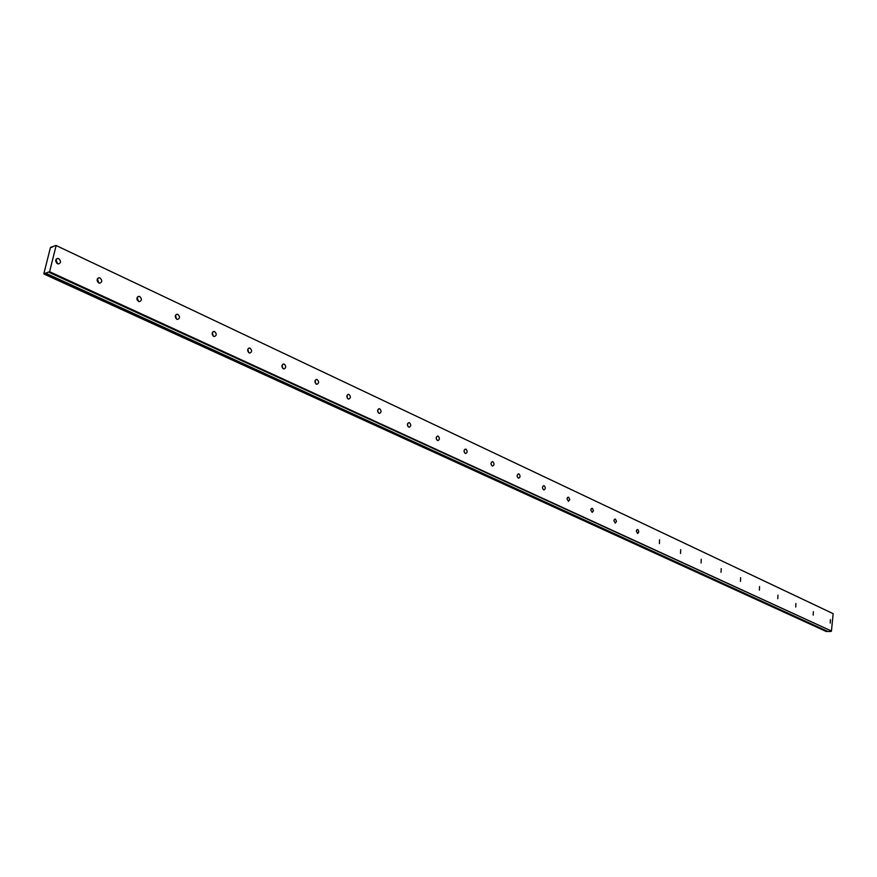 <?xml version="1.0" encoding="UTF-8"?>
<svg xmlns="http://www.w3.org/2000/svg" width="877" height="877" viewBox="0 0 877 877"><rect width="100%" height="100%" fill="white"/><g stroke="black" fill="none" stroke-linecap="round" stroke-linejoin="round"><path stroke-width="1.32" d="M57.575 263.769L55.964 259.526M58.748 258.682L57.783 258.452C55.13 259.603 55.043 261.357 57.487 263.725L58.452 263.955C61.094 262.815 61.193 261.05 58.748 258.682M830.376 619.655L830.234 623.108L830.376 619.655M813.352 611.686L813.209 615.194L813.352 611.686M795.877 603.519L795.735 607.059L795.877 603.519M777.954 595.132L777.8 598.717L777.954 595.132M759.548 586.516L759.383 590.144L759.548 586.516M740.637 577.68L740.473 581.352L740.637 577.68M721.212 568.592L721.037 572.308L721.212 568.592M701.238 559.241L701.063 563.012L701.238 559.241M680.705 549.638L680.519 553.453L680.705 549.638M659.581 539.761L659.394 543.63L659.581 539.761M637.842 529.587L636.801 529.829L636.329 531.177L637.645 533.512L638.851 531.846L637.842 529.587M615.468 519.118L614.393 519.359L613.9 520.719L615.259 523.098L616.498 521.409L615.468 519.118M592.413 508.342L591.306 508.572L590.791 509.954L592.205 512.365L593.477 510.655L592.413 508.342M568.669 497.226L567.507 497.467L566.991 498.86L568.449 501.315L569.754 499.583L568.669 497.226M544.178 485.77L543.795 485.672C542.118 486.636 542.052 488.018 543.565 489.815L543.948 489.914C545.626 488.949 545.702 487.568 544.178 485.77M518.932 473.953L518.515 473.854C516.794 474.83 516.717 476.233 518.285 478.053L518.691 478.162C520.412 477.187 520.489 475.783 518.932 473.953M492.874 461.762L492.435 461.653C490.671 462.639 490.583 464.065 492.194 465.917L492.622 466.027C494.398 465.051 494.475 463.626 492.874 461.762M465.972 449.177L465.512 449.068C463.692 450.054 463.604 451.502 465.259 453.398L465.72 453.508C467.54 452.521 467.627 451.074 465.972 449.177M438.182 436.187L437.7 436.055C435.814 437.064 435.737 438.533 437.437 440.451L437.919 440.572C439.794 439.574 439.881 438.105 438.182 436.187M409.46 422.747L408.945 422.615C407.016 423.635 406.928 425.126 408.693 427.077L409.197 427.209C411.127 426.189 411.214 424.709 409.46 422.747M379.763 408.857L379.215 408.715C377.231 409.745 377.143 411.258 378.952 413.253L379.489 413.385C381.484 412.354 381.572 410.853 379.763 408.857M349.035 394.486L348.465 394.332C346.404 395.374 346.316 396.908 348.191 398.936L348.761 399.079C350.811 398.048 350.91 396.514 349.035 394.486M317.233 379.598L316.619 379.445C314.503 380.497 314.404 382.054 316.334 384.126L316.948 384.279C319.064 383.227 319.162 381.67 317.233 379.598M284.28 364.185L283.622 364.021C281.44 365.084 281.353 366.674 283.348 368.778L283.995 368.943C286.176 367.88 286.275 366.29 284.28 364.185M250.12 348.213L249.43 348.037C247.171 349.112 247.084 350.723 249.145 352.872L249.835 353.036C252.083 351.973 252.181 350.362 250.12 348.213M214.701 331.638L213.955 331.451C211.631 332.547 211.532 334.181 213.67 336.373L214.405 336.549C216.729 335.463 216.827 333.83 214.701 331.638M177.932 314.437L177.143 314.24C174.742 315.347 174.644 317.014 176.847 319.25L177.625 319.436C180.037 318.34 180.136 316.674 177.932 314.437M139.739 296.569L138.895 296.36C136.417 297.478 136.319 299.178 138.599 301.458L139.443 301.655C141.921 300.548 142.019 298.849 139.739 296.569M100.044 277.998L99.134 277.779C96.58 278.919 96.481 280.64 98.849 282.964L99.737 283.183C102.302 282.054 102.401 280.322 100.044 277.998M49.594 271.695L43.85 273.745L50.438 247.555L55.876 245.407L833.15 613.659L831.451 631.034L49.594 271.695L56.073 245.845M831.451 631.034L49.112 272.363M55.876 245.407L833.15 613.659M831.089 631.418L828.031 631.528L46.042 273.35M827.022 631.078L826.518 631.517L44.53 273.756M44.42 273.876L826.518 631.517M826.419 631.583L43.96 274.019M517.277 476.748L517.134 475.619M491.23 464.788L491.021 463.275M464.339 452.4L464.076 450.57M436.56 439.585L436.242 437.48M407.86 426.321L407.465 423.964M378.184 412.596L377.713 409.998M347.478 398.377L346.93 395.571M315.698 383.655L315.062 380.64M282.778 368.384L282.043 365.172M248.651 352.554L247.818 349.156M213.275 336.132L212.311 332.547M176.551 319.085L175.466 315.325M138.423 301.359L137.174 297.435M98.794 282.942L97.38 278.853M55.689 260.436L56.742 263.221M136.944 299.123L137.24 300.077M97.084 280.037L97.807 282.131M51.217 246.996L51.995 247.402M57.783 258.452L56.523 258.868M379.215 408.715L378.667 408.814M348.465 394.332L347.862 394.453M316.619 379.445L315.961 379.577M283.622 364.021L282.909 364.174M249.43 348.037L248.64 348.224M213.955 331.451L213.089 331.67M177.143 314.24L176.189 314.492M138.895 296.36L137.853 296.656M99.134 277.779L97.994 278.13M46.01 273.35L827.998 631.517"/></g></svg>
